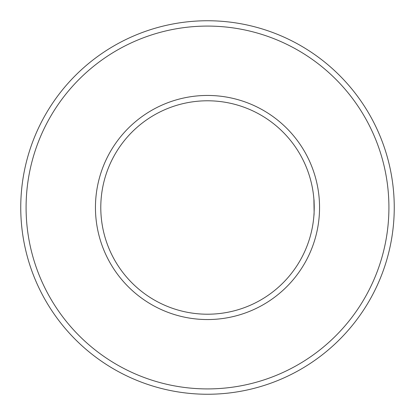<?xml version="1.0" encoding="UTF-8"?>
<svg xmlns="http://www.w3.org/2000/svg" width="415" height="415" viewBox="0 0 415 415"><rect width="100%" height="100%" fill="white"/><g stroke="black" fill="none" stroke-linecap="round" stroke-linejoin="round"><path stroke-width="0.62" d="M313.911 215.504C314.238 215.992 314.243 199.018 313.911 199.496L314.119 212.003M100.788 207.5A106.712 106.712 0 0 1 260.859 115.085A106.712 106.712 0 0 1 260.859 299.915A106.712 106.712 0 0 1 100.788 207.5M95.45 207.5A112.05 112.05 0 0 1 263.525 110.463A112.05 112.05 0 0 1 263.525 304.537A112.05 112.05 0 0 1 95.45 207.5M26.088 207.5A181.412 181.412 0 0 1 298.209 50.391A181.412 181.412 0 0 1 298.209 364.609A181.412 181.412 0 0 1 26.088 207.5M20.75 207.5A186.75 186.75 0 0 1 300.875 45.769A186.75 186.75 0 0 1 300.875 369.231A186.75 186.75 0 0 1 20.75 207.5"/></g></svg>

